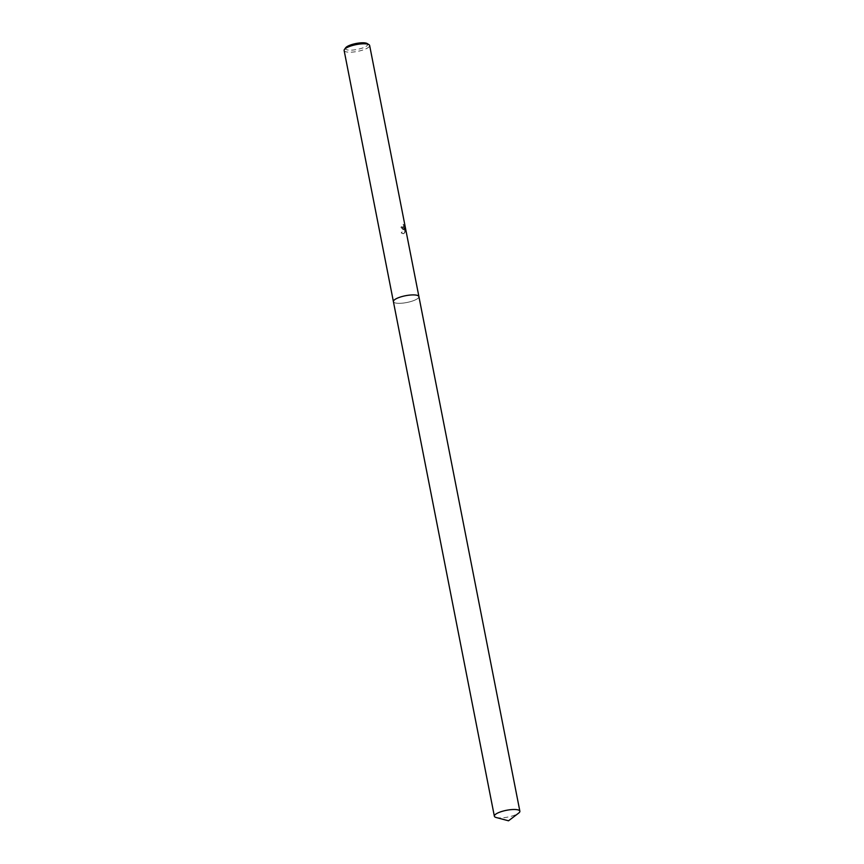 <?xml version="1.0" encoding="UTF-8"?>
<svg xmlns="http://www.w3.org/2000/svg" width="864" height="864" viewBox="0 0 864 864"><rect width="100%" height="100%" fill="white"/><g stroke="black" fill="none" stroke-linecap="round" stroke-linejoin="round"><path stroke-width="0.65" stroke-dasharray="4.32 3.24" d="M393.844 300.413A13.003 3.456 168.9 0 0 393.455 301.05A13.003 3.456 168.9 0 0 393.401 301.622A13.003 3.456 168.9 0 0 403.056 303.091A13.003 3.456 168.9 0 0 417.107 298.933A13.003 3.456 168.9 0 0 418.91 296.611A13.003 3.456 168.9 0 0 418.64 296.104A13.003 3.456 168.9 0 0 418.036 295.672M395.204 299.3A13.003 3.456 168.9 0 0 393.455 301.05A13.003 3.456 168.9 0 0 402.084 303.188A13.003 3.456 168.9 0 0 417.107 298.933A13.003 3.456 168.9 0 0 418.64 296.104L418.64 296.104M403.866 228.528L402.786 229.327L400.712 226.994A12.679 3.37 168.9 0 0 401.62 226.552L401.89 226.541A13.003 3.456 -11.1 0 1 400.993 226.984L403.056 229.316L404.147 228.528L401.447 232.891L403.337 233.712L404.633 233.075L404.406 227.945L405.173 231.876L404.125 227.945L404.363 233.086L403.067 233.723L401.166 232.891L404.147 228.528M344.131 50.501A13.003 3.456 168.9 0 0 353.797 51.97A13.003 3.456 168.9 0 0 367.837 47.812A13.003 3.456 168.9 0 0 369.641 45.49M404.957 232.535L405.27 229.327M405.313 230.17L404.082 225.32L405.313 230.17M404.6 225.904L403.348 224.316M401.62 226.552L402.786 227.966L403.466 227.448L403.348 224.413L403.736 227.437L403.056 227.956L401.89 226.541M345.676 47.768A11.394 3.024 168.9 0 0 352.393 50.09A11.394 3.024 168.9 0 0 366.185 46.321A11.394 3.024 168.9 0 0 367.178 43.546M403.078 224.316L404.309 225.904M404.978 229.327L404.687 232.535M496.217 817.517A13.003 3.456 168.9 0 0 500.526 817.906A13.003 3.456 168.9 0 0 518.638 813.121M393.39 301.547L393.401 301.622A13.003 3.456 168.9 0 0 399.568 303.329A13.003 3.456 168.9 0 0 412.733 300.931A13.003 3.456 168.9 0 0 418.91 296.611L418.9 296.536"/><path stroke-width="1.3" d="M418.036 295.672A13.003 3.456 168.9 0 0 407.214 295.423A13.003 3.456 168.9 0 0 395.204 299.3A13.003 3.456 168.9 0 0 393.844 300.413M418.64 296.104A13.003 3.456 168.9 0 0 408.251 295.272A13.003 3.456 168.9 0 0 395.204 299.3M418.9 296.536L369.641 45.49A13.003 3.456 168.9 0 0 368.971 44.658A13.003 3.456 168.9 0 0 358.225 44.258A13.003 3.456 168.9 0 0 345.946 48.179A13.003 3.456 168.9 0 0 344.444 49.464A13.003 3.456 168.9 0 0 344.131 50.501L393.39 301.547M368.971 44.658L367.178 43.546A11.394 3.024 168.9 0 0 357.761 43.2A11.394 3.024 168.9 0 0 346.993 46.634A11.394 3.024 168.9 0 0 345.676 47.768L344.444 49.464M518.638 813.121A13.003 3.456 168.9 0 0 519.869 811.199A13.003 3.456 168.9 0 0 513.691 809.492A13.003 3.456 168.9 0 0 500.537 811.879A13.003 3.456 168.9 0 0 494.359 816.199A13.003 3.456 168.9 0 0 496.217 817.517L508.507 820.8L518.638 813.121M519.869 811.199L418.91 296.611A13.003 3.456 168.9 0 0 412.744 294.905A13.003 3.456 168.9 0 0 399.578 297.302A13.003 3.456 168.9 0 0 393.401 301.622L494.359 816.199"/></g></svg>
